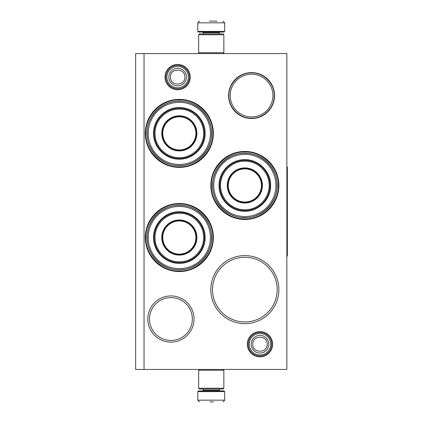 <?xml version="1.0" encoding="UTF-8"?>
<svg xmlns="http://www.w3.org/2000/svg" width="423" height="423" viewBox="0 0 423 423"><rect width="100%" height="100%" fill="white"/><g stroke="black" fill="none" stroke-linecap="round" stroke-linejoin="round"><path stroke-width="0.63" d="M259.971 356.875A12.653 12.653 0 0 1 247.318 344.227A12.653 12.653 0 0 1 259.971 331.574A12.653 12.653 0 0 1 272.618 344.227A12.653 12.653 0 0 1 259.971 356.875M259.971 356.034A11.812 11.812 0 0 1 248.158 344.227A11.812 11.812 0 0 1 259.971 332.415A11.812 11.812 0 0 1 271.783 344.227A11.812 11.812 0 0 1 259.971 356.034M177.649 89.745A12.653 12.653 0 0 1 164.996 77.097A12.653 12.653 0 0 1 177.649 64.444A12.653 12.653 0 0 1 190.297 77.097A12.653 12.653 0 0 1 177.649 89.745M177.649 88.904A11.812 11.812 0 0 1 165.837 77.097A11.812 11.812 0 0 1 177.649 65.285A11.812 11.812 0 0 1 189.456 77.097A11.812 11.812 0 0 1 177.649 88.904M244.848 255.603A34.02 34.02 0 0 1 278.868 289.623A34.02 34.02 0 0 1 244.848 323.643A34.02 34.02 0 0 1 210.828 289.623A34.02 34.02 0 0 1 244.848 255.603M244.848 151.439A34.02 34.02 0 0 1 278.868 185.459A34.02 34.02 0 0 1 244.848 219.479A34.02 34.02 0 0 1 210.828 185.459A34.02 34.02 0 0 1 244.848 151.439M179.326 203.521A34.02 34.02 0 0 1 213.351 237.541A34.02 34.02 0 0 1 179.326 271.561A34.02 34.02 0 0 1 145.306 237.541A34.02 34.02 0 0 1 179.326 203.521M179.326 99.357A34.02 34.02 0 0 1 213.351 133.377A34.02 34.02 0 0 1 179.326 167.397A34.02 34.02 0 0 1 145.306 133.377A34.02 34.02 0 0 1 179.326 99.357M286.852 369.427L135.646 369.427L135.646 53.573L286.852 53.573L286.852 369.427M144.047 53.573L144.047 369.427M170.929 295.92A23.101 23.101 0 0 1 194.025 319.021A23.101 23.101 0 0 1 170.929 342.122A23.101 23.101 0 0 1 147.828 319.021A23.101 23.101 0 0 1 170.929 295.92M251.569 72.603A22.974 22.974 0 0 0 228.594 95.577A22.974 22.974 0 0 0 251.569 118.551A22.974 22.974 0 0 0 274.543 95.577A22.974 22.974 0 0 0 251.569 72.603M244.848 321.961A32.344 32.344 0 0 0 277.192 289.623A32.344 32.344 0 0 0 244.848 257.279A32.344 32.344 0 0 0 212.51 289.623A32.344 32.344 0 0 0 244.848 321.961M244.848 217.803A32.344 32.344 0 0 0 277.192 185.459A32.344 32.344 0 0 0 244.848 153.121A32.344 32.344 0 0 0 212.51 185.459A32.344 32.344 0 0 0 244.848 217.803M179.326 269.879A32.344 32.344 0 0 0 211.669 237.541A32.344 32.344 0 0 0 179.326 205.197A32.344 32.344 0 0 0 146.987 237.541A32.344 32.344 0 0 0 179.326 269.879M179.326 165.721A32.344 32.344 0 0 0 211.669 133.377A32.344 32.344 0 0 0 179.326 101.039A32.344 32.344 0 0 0 146.987 133.377A32.344 32.344 0 0 0 179.326 165.721M170.929 340.446A21.42 21.42 0 0 0 192.349 319.021A21.42 21.42 0 0 0 170.929 297.602A21.42 21.42 0 0 0 149.504 319.021A21.42 21.42 0 0 0 170.929 340.446M251.569 116.917A21.346 21.346 0 0 1 230.228 95.577A21.346 21.346 0 0 1 251.569 74.231A21.346 21.346 0 0 1 272.914 95.577A21.346 21.346 0 0 1 251.569 116.917M251.569 72.893C263.688 72.587 274.559 83.458 274.252 95.577C274.559 107.696 263.688 118.567 251.569 118.255C239.45 118.567 228.579 107.696 228.891 95.577C228.579 83.458 239.45 72.587 251.569 72.893M179.326 166.895C161.417 167.355 145.348 151.286 145.808 133.377C145.348 115.468 161.417 99.4 179.326 99.86C197.234 99.4 213.308 115.468 212.843 133.377C213.308 151.286 197.234 167.355 179.326 166.895M244.848 151.942C262.757 151.482 278.826 167.55 278.366 185.459C278.826 203.368 262.757 219.437 244.848 218.977C226.94 219.437 210.871 203.368 211.331 185.459C210.871 167.55 226.94 151.482 244.848 151.942M179.326 271.058C161.417 271.518 145.348 255.45 145.808 237.541C145.348 219.632 161.417 203.563 179.326 204.023C197.234 203.563 213.308 219.632 212.843 237.541C213.308 255.45 197.234 271.518 179.326 271.058M271.73 344.227A11.759 11.759 0 0 1 259.971 355.986A11.759 11.759 0 0 1 248.211 344.227A11.759 11.759 0 0 1 259.971 332.462A11.759 11.759 0 0 1 271.73 344.227M270.699 344.227A10.728 10.728 0 0 1 259.971 354.955A10.728 10.728 0 0 1 249.242 344.227A10.728 10.728 0 0 1 259.971 333.493A10.728 10.728 0 0 1 270.699 344.227M189.409 77.097A11.759 11.759 0 0 1 177.649 88.856A11.759 11.759 0 0 1 165.885 77.097A11.759 11.759 0 0 1 177.649 65.338A11.759 11.759 0 0 1 189.409 77.097M188.378 77.097A10.728 10.728 0 0 1 177.649 87.825A10.728 10.728 0 0 1 166.916 77.097A10.728 10.728 0 0 1 177.649 66.369A10.728 10.728 0 0 1 188.378 77.097M223.846 34.76L198.646 34.76L199.487 33.919L223.011 33.919L223.846 34.76L223.846 52.738L198.646 52.738L199.487 53.573M198.646 388.24L223.846 388.24L223.011 389.081L199.487 389.081L198.646 388.24L198.646 370.262L199.487 369.427M223.011 369.427L223.846 370.262L198.646 370.262M224.687 31.397L197.805 31.397L198.482 32.069L224.016 32.069L224.687 31.397L224.687 22.831L223.011 21.15M209.427 21.15L217.126 21.15M197.805 391.603L224.687 391.603L224.016 390.931L198.482 390.931L197.805 391.603L197.805 400.169L199.487 401.85M213.525 401.85L210.109 401.85M179.326 102.297A31.08 31.08 0 0 0 148.246 133.377A31.08 31.08 0 0 0 179.326 164.457A31.08 31.08 0 0 0 210.405 133.377A31.08 31.08 0 0 0 179.326 102.297M179.326 150.599A17.221 17.221 0 0 0 196.547 133.377A17.221 17.221 0 0 0 179.326 116.156A17.221 17.221 0 0 0 162.104 133.377A17.221 17.221 0 0 0 179.326 150.599M179.326 115.823A17.555 17.555 0 0 0 161.771 133.377A17.555 17.555 0 0 0 179.326 150.932A17.555 17.555 0 0 0 196.885 133.377A17.555 17.555 0 0 0 179.326 115.823M179.326 109.102C166.329 108.759 154.665 120.46 155.051 133.472C154.77 146.416 166.398 157.991 179.326 157.652C192.322 157.996 203.992 146.3 203.606 133.287C203.886 120.338 192.254 108.764 179.326 109.102M179.326 158.493A25.116 25.116 0 0 0 204.441 133.377A25.116 25.116 0 0 0 179.326 108.262A25.116 25.116 0 0 0 154.21 133.377A25.116 25.116 0 0 0 179.326 158.493M179.326 107.59C193.11 107.236 205.472 119.598 205.118 133.377C205.472 147.156 193.11 159.524 179.326 159.164C165.546 159.524 153.184 147.156 153.538 133.377C153.184 119.598 165.546 107.236 179.326 107.59M179.326 101.197C196.521 100.753 211.949 116.182 211.505 133.377C211.949 150.572 196.521 166.001 179.326 165.557C162.131 166.001 146.702 150.572 147.146 133.377C146.702 116.182 162.131 100.753 179.326 101.197M179.326 116.801A16.576 16.576 0 0 1 195.902 133.377A16.576 16.576 0 0 1 179.326 149.954A16.576 16.576 0 0 1 162.755 133.377A16.576 16.576 0 0 1 179.326 116.801M179.326 116.325A17.052 17.052 0 0 1 196.378 133.377A17.052 17.052 0 0 1 179.326 150.429A17.052 17.052 0 0 1 162.273 133.377A17.052 17.052 0 0 1 179.326 116.325M179.326 206.461A31.08 31.08 0 0 0 148.246 237.541A31.08 31.08 0 0 0 179.326 268.621A31.08 31.08 0 0 0 210.405 237.541A31.08 31.08 0 0 0 179.326 206.461M179.326 254.762A17.221 17.221 0 0 0 196.547 237.541A17.221 17.221 0 0 0 179.326 220.32A17.221 17.221 0 0 0 162.104 237.541A17.221 17.221 0 0 0 179.326 254.762M179.326 219.986A17.555 17.555 0 0 0 161.771 237.541A17.555 17.555 0 0 0 179.326 255.095A17.555 17.555 0 0 0 196.885 237.541A17.555 17.555 0 0 0 179.326 219.986M179.326 213.266C166.329 212.922 154.665 224.618 155.051 237.631C154.77 250.58 166.398 262.154 179.326 261.816C192.322 262.16 203.992 250.458 203.606 237.451C203.886 224.502 192.254 212.928 179.326 213.266M179.326 262.657A25.116 25.116 0 0 0 204.441 237.541A25.116 25.116 0 0 0 179.326 212.425A25.116 25.116 0 0 0 154.21 237.541A25.116 25.116 0 0 0 179.326 262.657M179.326 211.754C193.11 211.394 205.472 223.762 205.118 237.541C205.472 251.32 193.11 263.682 179.326 263.328C165.546 263.682 153.184 251.32 153.538 237.541C153.184 223.762 165.546 211.394 179.326 211.754M179.326 205.361C196.521 204.917 211.949 220.346 211.505 237.541C211.949 254.736 196.521 270.165 179.326 269.721C162.131 270.165 146.702 254.736 147.146 237.541C146.702 220.346 162.131 204.917 179.326 205.361M179.326 220.965A16.576 16.576 0 0 1 195.902 237.541A16.576 16.576 0 0 1 179.326 254.117A16.576 16.576 0 0 1 162.755 237.541A16.576 16.576 0 0 1 179.326 220.965M179.326 220.489A17.052 17.052 0 0 1 196.378 237.541A17.052 17.052 0 0 1 179.326 254.593A17.052 17.052 0 0 1 162.273 237.541A17.052 17.052 0 0 1 179.326 220.489M244.848 154.379A31.08 31.08 0 0 0 213.768 185.459A31.08 31.08 0 0 0 244.848 216.539A31.08 31.08 0 0 0 275.928 185.459A31.08 31.08 0 0 0 244.848 154.379M244.848 202.68A17.221 17.221 0 0 0 262.07 185.459A17.221 17.221 0 0 0 244.848 168.238A17.221 17.221 0 0 0 227.627 185.459A17.221 17.221 0 0 0 244.848 202.68M244.848 167.905A17.555 17.555 0 0 0 227.294 185.459A17.555 17.555 0 0 0 244.848 203.014A17.555 17.555 0 0 0 262.408 185.459A17.555 17.555 0 0 0 244.848 167.905M244.848 161.184C231.852 160.84 220.187 172.542 220.573 185.549C220.288 198.498 231.92 210.072 244.848 209.734C257.845 210.078 269.514 198.382 269.123 185.369C269.409 172.42 257.776 160.846 244.848 161.184M244.848 210.575A25.116 25.116 0 0 0 269.964 185.459A25.116 25.116 0 0 0 244.848 160.343A25.116 25.116 0 0 0 219.733 185.459A25.116 25.116 0 0 0 244.848 210.575M244.848 159.672C258.627 159.318 270.995 171.68 270.635 185.459C270.995 199.238 258.627 211.606 244.848 211.246C231.069 211.606 218.707 199.238 219.061 185.459C218.707 171.68 231.069 159.318 244.848 159.672M244.848 153.279C262.043 152.835 277.472 168.264 277.028 185.459C277.472 202.654 262.043 218.083 244.848 217.639C227.653 218.083 212.224 202.654 212.669 185.459C212.224 168.264 227.653 152.835 244.848 153.279M244.848 168.883A16.576 16.576 0 0 1 261.425 185.459A16.576 16.576 0 0 1 244.848 202.035A16.576 16.576 0 0 1 228.272 185.459A16.576 16.576 0 0 1 244.848 168.883M244.848 168.407A17.052 17.052 0 0 1 261.9 185.459A17.052 17.052 0 0 1 244.848 202.511A17.052 17.052 0 0 1 227.796 185.459A17.052 17.052 0 0 1 244.848 168.407M286.852 166.979L287.354 166.979L287.354 256.021L286.852 256.021M251.156 344.227A8.814 8.814 0 0 0 259.971 353.036A8.814 8.814 0 0 0 268.779 344.227A8.814 8.814 180 0 0 259.971 335.413A8.814 8.814 180 0 0 251.156 344.227M252.78 344.227C252.33 353.496 267.606 353.496 267.156 344.227C267.606 334.953 252.33 334.953 252.78 344.227M168.835 77.097A8.814 8.814 0 0 0 177.649 85.906A8.814 8.814 0 0 0 186.458 77.097A8.814 8.814 180 0 0 177.649 68.283A8.814 8.814 180 0 0 168.835 77.097M170.458 77.097C170.009 86.371 185.285 86.366 184.835 77.097C185.285 67.823 170.009 67.823 170.458 77.097M219.23 33.919L219.23 32.74L203.267 32.74L202.596 32.069M197.805 31.397L197.805 22.831L224.687 22.831M203.267 389.081L203.267 390.26L219.23 390.26L219.902 390.931M224.687 391.603L224.687 400.169L197.805 400.169M223.011 53.573L223.846 52.738M198.646 34.76L198.646 52.738M223.846 388.24L223.846 370.262M203.267 33.919L203.267 32.74M219.23 32.74L219.902 32.069M197.805 22.831L199.487 21.15M219.23 389.081L219.23 390.26M203.267 390.26L202.596 390.931M224.687 400.169L223.011 401.85"/></g></svg>
